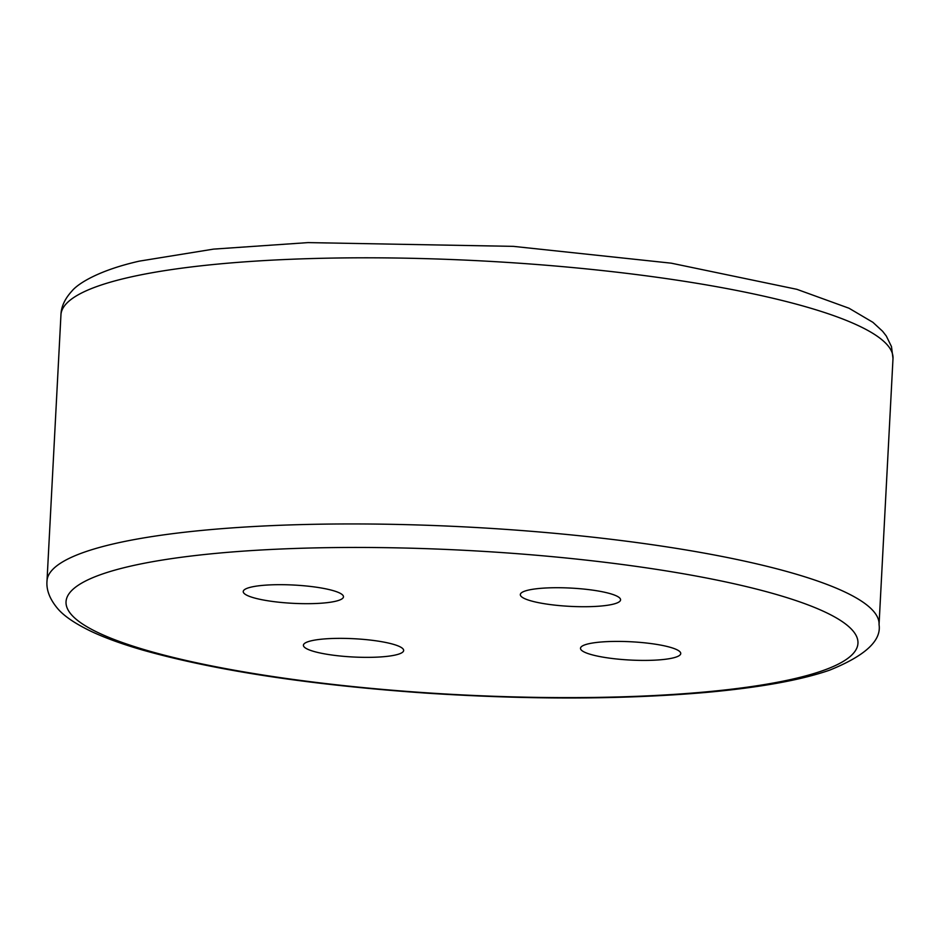 <?xml version="1.0" encoding="UTF-8"?>
<svg xmlns="http://www.w3.org/2000/svg" width="940" height="940" viewBox="0 0 940 940"><rect width="100%" height="100%" fill="white"/><g stroke="black" fill="none" stroke-linecap="round" stroke-linejoin="round"><path stroke-width="1.41" d="M603.515 657.236A50.196 9.142 -177 0 0 654.44 660.174A50.196 9.142 -177 0 0 680.748 653.535A50.196 9.142 -177 0 0 631.104 641.773A50.196 9.142 -177 0 0 580.509 648.271A50.196 9.142 -177 0 0 603.515 657.236M612.61 604.314A50.196 9.142 -177 0 0 620.576 599.849A50.196 9.142 -177 0 0 570.933 588.087A50.196 9.142 -177 0 0 520.325 594.597A50.196 9.142 -177 0 0 556.092 605.266A50.196 9.142 -177 0 0 612.61 604.314M320.47 587.853A50.196 9.142 -177 0 0 269.557 584.915A50.196 9.142 -177 0 0 243.237 591.554A50.196 9.142 -177 0 0 292.88 603.316A50.196 9.142 -177 0 0 343.476 596.806A50.196 9.142 -177 0 0 320.47 587.853M311.375 640.775A50.196 9.142 -177 0 0 303.409 645.24A50.196 9.142 -177 0 0 353.052 656.99A50.196 9.142 -177 0 0 403.66 650.492A50.196 9.142 -177 0 0 367.893 639.811A50.196 9.142 -177 0 0 311.375 640.775M127.053 277.841A416.596 75.917 -177 0 0 60.947 314.888C61.171 306.734 64.837 298.791 71.945 291.036C77.973 283.575 98.9 270.238 139.355 261.132L213.509 249.124L308.085 242.602L513.369 246.362L671.254 263.176L796.873 289.32L849.02 308.238L872.908 322.326L882.613 331.279L886.303 336.015L891.484 346.602L893 358.493A416.596 75.917 -177 0 0 596.16 269.897A416.596 75.917 -177 0 0 127.053 277.841M879.053 624.63C881.567 640.692 865.035 655.885 829.468 670.22C800.504 680.231 759.027 687.657 705.059 692.522C622.198 699.583 529.455 699.795 426.831 693.168C310.611 685.048 215.942 670.702 142.833 650.116C121.965 644.053 104.646 637.766 90.898 631.245C74.683 623.373 63.509 615.7 57.364 608.227C49.691 598.945 46.236 589.874 47 581.026A416.596 75.917 3 0 1 113.106 543.978A416.596 75.917 3 0 1 582.212 536.035A416.596 75.917 3 0 1 879.053 624.63L893 358.493M128.933 566.526A396.515 72.263 -177 0 0 443.01 693.849A396.515 72.263 -177 0 0 814.028 607.24A396.515 72.263 -177 0 0 128.933 566.526M47 581.026L60.947 314.888"/></g></svg>
